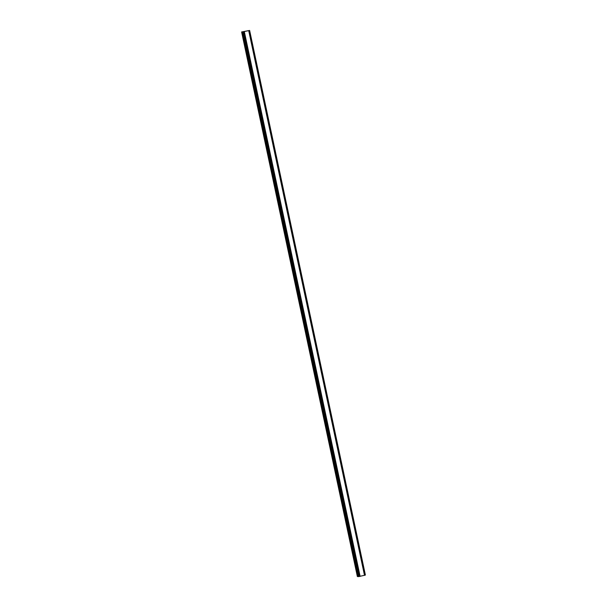 <?xml version="1.0" encoding="UTF-8"?>
<svg xmlns="http://www.w3.org/2000/svg" width="607" height="607" viewBox="0 0 607 607"><rect width="100%" height="100%" fill="white"/><g stroke="black" fill="none" stroke-linecap="round" stroke-linejoin="round"><path stroke-width="0.91" d="M246.67 31.04L246.214 31.101M246.525 31.025L246.085 31.177M246.761 31.025L245.805 31.154M245.577 31.276L244.932 31.42M245.395 31.245L244.636 31.427M249.272 30.578L241.609 31.943L249.629 30.449L365.391 575.057L249.629 30.449M242.686 32.034L358.441 576.642L365.035 575.178M241.609 31.943L357.371 576.551L358.403 576.445M241.859 31.966L357.622 576.574M242.785 32.05L358.547 576.65M243.407 31.943L359.162 576.551M244.151 31.822L359.905 576.422M244.363 31.792L360.118 576.392M248.741 30.767L364.503 575.368M248.855 30.722L364.61 575.33"/></g></svg>
